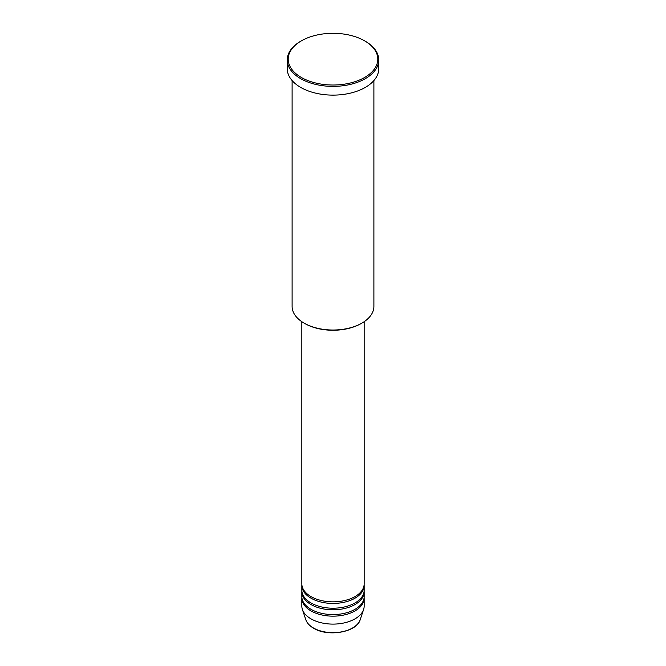 <?xml version="1.0" encoding="UTF-8"?>
<svg xmlns="http://www.w3.org/2000/svg" width="666" height="666" viewBox="0 0 666 666"><rect width="100%" height="100%" fill="white"/><g stroke="black" fill="none" stroke-linecap="round" stroke-linejoin="round"><path stroke-width="1" d="M301.84 321.695L301.84 583.857A31.16 17.99 0 0 0 310.972 596.578A31.16 17.99 0 0 0 344.921 600.482A31.16 17.99 0 0 0 364.16 583.857L364.16 321.695M301.873 584.656A31.16 17.99 0 0 0 301.84 585.447A31.16 17.99 0 0 0 310.972 598.168A31.16 17.99 0 0 0 344.921 602.072A31.16 17.99 0 0 0 364.16 585.447A31.16 17.99 0 0 0 364.127 584.656M301.84 585.447L301.84 590.218A31.16 17.99 0 0 0 310.972 602.938A31.16 17.99 0 0 0 344.921 606.843A31.16 17.99 0 0 0 364.16 590.218L364.16 585.447M301.873 591.017A31.16 17.99 0 0 0 301.84 591.808A31.16 17.99 0 0 0 310.972 604.528A31.16 17.99 0 0 0 344.921 608.433A31.16 17.99 0 0 0 364.16 591.808A31.16 17.99 0 0 0 364.127 591.017M301.84 591.808L301.84 596.578A31.16 17.99 0 0 0 310.972 609.298A31.16 17.99 0 0 0 344.921 613.203A31.16 17.99 0 0 0 364.16 596.578L364.16 591.808M301.873 597.377A31.16 17.99 0 0 0 301.84 598.168A31.16 17.99 0 0 0 310.972 610.889A31.16 17.99 0 0 0 344.921 614.793A31.16 17.99 0 0 0 364.16 598.168A31.16 17.99 0 0 0 364.127 597.377M361.921 323.102L361.23 323.501A39.918 23.052 180 0 1 304.77 323.501L304.087 323.102A40.892 23.61 0 0 0 361.921 323.102A40.892 23.61 0 0 0 373.892 306.402L373.892 80.561M301.332 77.447A44.788 25.857 0 0 0 364.668 77.447A44.788 25.857 0 0 0 364.668 40.876L365.359 41.275A45.763 26.424 180 0 1 378.763 59.957A45.763 26.424 180 0 1 350.516 84.366A45.763 26.424 180 0 1 300.641 78.638A45.763 26.424 180 0 1 287.237 59.957A45.763 26.424 180 0 1 300.641 41.275L301.332 40.876A44.788 25.857 0 0 0 301.332 77.447M287.237 59.957L287.237 68.698A45.763 26.424 0 0 0 300.641 87.379A45.763 26.424 0 0 0 350.516 93.107A45.763 26.424 0 0 0 378.763 68.698L378.763 59.957M301.84 598.168L301.84 606.118A31.16 17.99 0 0 0 302.406 609.532A31.16 17.99 0 0 0 310.972 618.839A31.16 17.99 0 0 0 342.133 623.318A31.16 17.99 0 0 0 363.594 609.532A31.16 17.99 0 0 0 364.16 606.118L364.16 598.168M365.359 41.275L364.668 40.876A44.788 25.857 0 0 0 301.332 40.876M292.108 80.561L292.108 306.402A40.892 23.61 0 0 0 304.079 323.102A40.892 23.61 0 0 0 304.087 323.102L304.77 323.501M313.411 627.971A27.697 15.992 0 0 0 341.117 631.951A27.697 15.992 0 0 0 360.198 619.688C356.876 632.292 327.963 637.254 313.594 628.221C309.582 625.89 306.984 623.051 305.802 619.688A27.697 15.992 0 0 0 313.411 627.971M360.198 619.688L363.594 609.532M305.802 619.688L302.406 609.532"/></g></svg>
